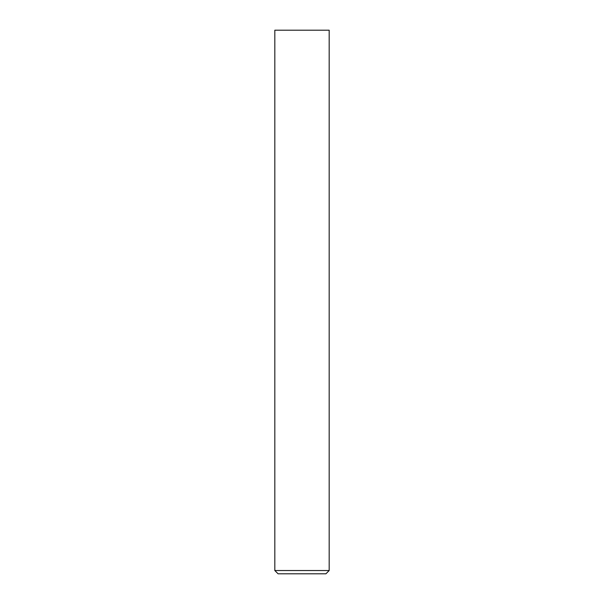 <?xml version="1.0" encoding="UTF-8"?>
<svg xmlns="http://www.w3.org/2000/svg" width="604" height="604" viewBox="0 0 604 604"><rect width="100%" height="100%" fill="white"/><g stroke="black" fill="none" stroke-linecap="round" stroke-linejoin="round"><path stroke-width="0.45" stroke-dasharray="3.02 2.27" d="M329.18 570.538L274.82 570.538M274.82 30.2L329.18 30.2M278.082 573.8L325.918 573.8"/><path stroke-width="0.91" d="M329.18 570.538L325.918 573.8L278.082 573.8L274.82 570.538L329.18 570.538L329.18 30.2L274.82 30.2L274.82 570.538"/></g></svg>
